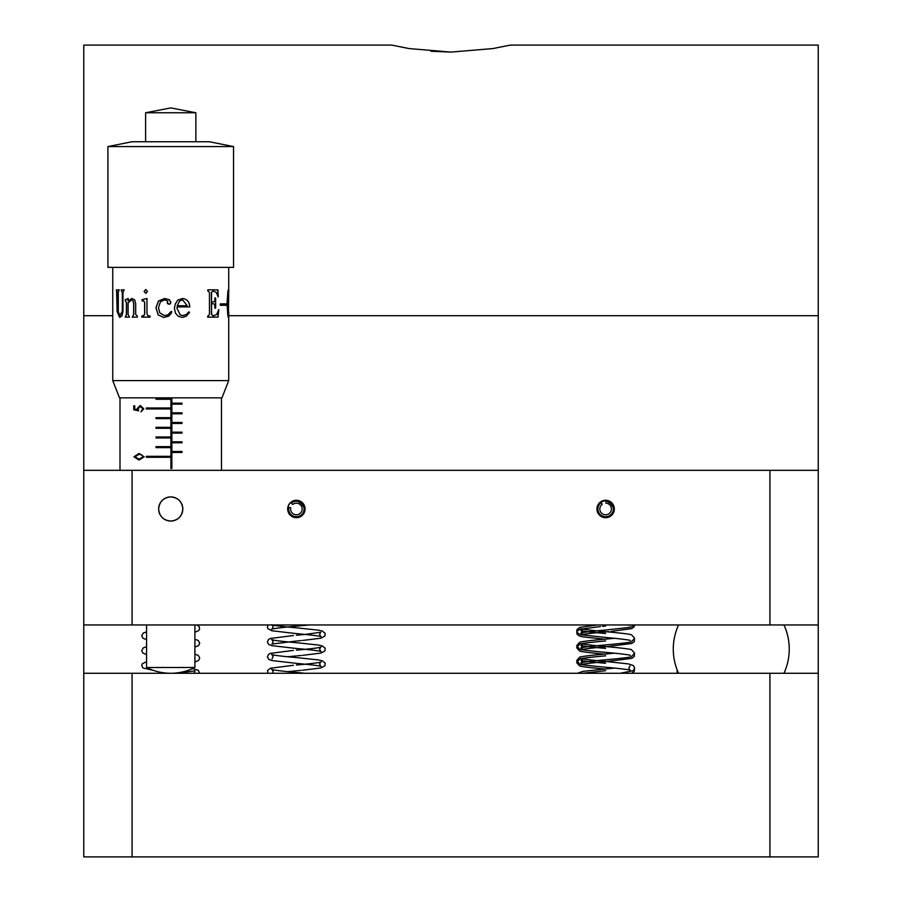 <?xml version="1.0" encoding="UTF-8"?>
<svg xmlns="http://www.w3.org/2000/svg" width="902" height="902" viewBox="0 0 902 902"><rect width="100%" height="100%" fill="white"/><g stroke="black" fill="none" stroke-linecap="round" stroke-linejoin="round"><path stroke-width="1.35" d="M492.887 48.573L510.261 45.1L818.238 45.1L818.238 624.962L83.762 624.962L83.762 673.275L132.075 673.275L132.075 856.9L83.762 856.9L83.762 673.275M818.238 624.962L818.238 856.9L132.075 856.9M769.925 856.9L769.925 673.275L132.075 673.275M769.925 673.275L818.238 673.275M677.143 669.938L677.143 673.275M510.261 45.1L492.887 48.573L450.977 52.09L409.091 48.573L391.739 45.1L409.113 48.573M170.737 521.063C178.066 520.364 182.103 516.339 182.813 508.987A12.076 12.076 0 0 0 170.737 496.901A12.076 12.076 0 0 0 158.651 508.987A12.076 12.076 0 0 0 170.737 521.063A12.076 12.076 0 0 0 182.813 508.987C182.103 501.636 178.066 497.611 170.737 496.901C163.386 497.622 159.361 501.647 158.651 508.987C159.361 516.327 163.386 520.353 170.737 521.063M608.94 517.026L605.625 517.68L602.322 517.038M602.254 517.004L599.447 515.11M599.48 502.831L605.625 500.283C600.349 500.802 597.44 503.699 596.932 508.987C597.44 514.264 600.337 517.162 605.625 517.68C610.913 517.173 613.811 514.275 614.33 508.987A8.693 8.693 0 0 0 605.625 500.283A8.693 8.693 0 0 0 596.932 508.987A8.693 8.693 0 0 0 605.625 517.68A8.693 8.693 0 0 0 614.33 508.987L608.963 500.948M299.69 517.026L296.375 517.68L293.071 517.038M293.003 517.004L290.196 515.11M290.218 502.831L296.375 500.283C291.087 500.802 288.189 503.699 287.67 508.987C288.189 514.264 291.087 517.162 296.375 517.68C301.651 517.173 304.549 514.275 305.068 508.987A8.693 8.693 0 0 0 296.375 500.283A8.693 8.693 0 0 0 287.67 508.987A8.693 8.693 0 0 0 296.375 517.68A8.693 8.693 0 0 0 305.068 508.987L299.701 500.948M597.598 505.639L599.469 502.842M288.347 505.639L290.218 502.842M430.953 51.267L450.977 52.09M391.739 45.1L83.762 45.1L83.762 470.325L132.075 470.325L132.075 624.962M769.925 624.962L769.925 470.325L132.075 470.325M769.925 470.325L818.238 470.325M83.762 624.962L83.762 470.325M304.402 505.65L296.375 500.283M613.664 505.65L605.625 500.283M139.055 453.469L144.185 456.807L139.055 460.043L133.913 456.807L139.055 453.469M146.282 407.997L170.523 407.997L170.523 408.956L146.282 408.956L146.282 407.997M156.001 427.322L170.523 427.322L170.523 428.292L156.001 428.292L156.001 427.322M156.001 446.648L156.001 447.618L170.523 447.618L170.523 446.648L156.001 446.648M146.282 456.311L170.523 456.311L170.523 457.28L146.282 457.28L146.282 456.311M156.001 436.985L156.001 437.955L170.523 437.955L170.523 436.985L156.001 436.985M156.001 417.66L170.523 417.66L170.523 418.629L156.001 418.629L156.001 417.66M156.001 398.334L156.001 399.293L170.523 399.293L170.523 398.334L156.001 398.334M138.637 410.816L133.755 409.824L133.755 405.855L134.759 405.855L134.759 409.147L137.329 409.666L137.138 408.527L140.329 405.483L143.768 408.854L141.016 411.808L142.764 408.809L140.295 406.351L138.141 408.685L138.637 410.816M170.895 397.85L170.895 468.488L171.865 468.488L171.865 397.85M172.372 403.16L172.372 404.13L182.012 404.13L182.012 403.16L172.372 403.16M172.372 412.823L172.372 413.792L182.012 413.792L182.012 412.823L172.372 412.823M172.372 422.486L172.372 423.455L182.012 423.455L182.012 422.486L172.372 422.486M172.372 432.159L172.372 433.118L182.012 433.118L182.012 432.159L172.372 432.159M172.372 441.822L172.372 442.781L182.012 442.781L182.012 441.822L172.372 441.822M172.372 451.485L172.372 452.454L182.012 452.454L182.012 451.485L172.372 451.485M170.399 456.311L170.399 457.28M171.741 397.85L171.741 468.488M170.399 446.648L170.399 447.618M170.399 436.985L170.399 437.955M170.399 427.322L170.399 428.292M170.399 417.66L170.399 418.629M170.399 407.997L170.399 408.956M170.399 398.334L170.399 399.293M139.009 453.48L144.185 456.807M144.038 456.807L139.009 460.043M139.055 454.337L134.872 456.784L139.055 459.174L143.181 456.784L141.501 454.709L139.055 454.337L134.917 456.784L139.055 459.174M134.702 405.855L134.759 409.147M134.702 409.147L137.329 409.666M140.227 405.483L143.768 408.854M143.632 408.854L140.904 411.808M138.141 408.685L140.295 406.351M138.051 408.685L138.547 410.816M181.911 452.454L181.911 451.485M181.911 442.781L181.911 441.822M181.911 433.118L181.911 432.159M181.911 423.455L181.911 422.486M181.911 413.792L181.911 412.823M181.911 404.13L181.911 403.16M146.676 667.525L194.9 667.48L194.9 624.962M228.725 380.599L221.96 397.85L119.515 397.85L112.75 380.599L228.725 380.599L228.725 313.941L228.42 317.436L227.834 315.621L227.033 303.568L227.913 290.996L228.465 289.553L228.713 294.92M145.605 112.75L195.858 112.75L170.85 107.913L145.605 112.75L145.605 141.738M132.075 141.738L209.388 141.738L233.55 146.575L107.913 146.575L132.075 141.738M107.913 146.575L107.913 267.375L233.55 267.375L233.55 146.575M116.595 290.996L117.125 311.551L119.662 317.436L122.018 315.801L122.976 311.224L122.976 292.44L124.149 289.846L121.24 289.846L122.334 292.733L122.334 311.224L120.011 315.553L118.297 311.833L118.297 292.158L119.256 289.846L116.347 289.846L117.305 292.158L117.305 311.551L119.74 317.425M125.558 301.009L125.198 299.814L128.107 298.506L128.107 300.93L131.906 298.506L134.691 299.881L135.695 303.568L135.695 314.55L137.318 315.993L137.318 317.143L132.233 317.143L133.654 314.55L133.654 303.568L133.045 300.964L131.264 299.96L128.107 303.027L128.107 314.55L129.505 317.143L125.198 317.143L126.393 314.55L126.393 302.305L125.558 301.009L126.539 302.305L126.539 314.55L125.355 317.143M146.97 313.817L147.86 315.7L150.036 315.993L150.036 317.143L141.828 317.143L141.828 315.993L143.756 315.666L144.624 313.817L144.624 302.452L143.756 301.009L142.076 300.862L142.076 299.667L146.97 298.506L146.97 313.817M147.5 291.436L145.786 293.353L144.106 291.436L145.786 289.553L147.5 291.436M169.362 299.667L170.805 302.452L170.23 303.963L167.704 303.782L167.197 302.7L167.919 301.11L164.604 299.814L160.387 301.866L158.47 307.616L159.823 312.915L164.322 315.553L167.806 314.945L171.233 311.37L171.82 311.833L170.737 313.93L168.64 316.174L163.882 317.436L158.188 314.978L155.945 307.616L158.47 301.009L164.604 298.506L169.362 299.667M170.737 301.775L170.23 303.963L170.737 301.775M170.737 312.182L171.233 311.37L171.808 311.833L170.737 313.93M177.108 306.928L176.984 308.337L180.265 315.012L177.006 308.337L177.108 306.928L189.803 306.928C189.499 301.911 187.086 299.103 182.565 298.506C187.03 299.103 189.431 301.911 189.736 306.928M182.993 315.553L180.265 315.012L182.993 315.553L186.353 314.471L188.879 311.833L189.521 312.374L186.252 316.241L182.429 317.436L178.258 316.275L175.563 313.287L174.413 308.337L175.315 303.895L177.863 300.095L182.565 298.506M228.713 311.754L228.725 313.941M220.302 305.304L226.357 305.304L226.357 303.895L220.302 303.895L220.302 305.304M213.267 290.996L216.176 292.338L218.25 296.916L217.912 289.846L207.81 289.846L207.81 290.996L209.456 292.304L209.456 314.11L208.475 315.993L207.697 315.993L207.697 317.143L218.002 317.143L218.814 309.634L216.615 314.505L213.019 315.993L211.418 314.11L211.418 303.422L214.676 304.211L214.89 308.191L215.634 308.191L215.634 297.964L214.89 297.964L214.699 301.505L211.418 302.305L211.418 292.304L213.267 290.996L211.553 292.304L211.553 302.305M211.553 303.422L211.553 314.11L213.165 315.993M120.011 315.553L122.492 311.224L122.492 292.733L121.544 290.996M121.409 290.996L121.409 289.846M116.527 290.996L116.527 289.846M128.107 300.93L132.042 298.506M132.357 317.143L133.778 314.55L133.778 303.568L133.169 300.964L131.264 299.96M125.355 301.009L125.355 299.814L128.253 298.506M141.918 317.143L141.918 315.993L143.846 315.666L144.715 313.817L144.715 302.452L143.846 301.009L142.166 300.862L142.166 299.667L147.049 298.506M145.876 293.353L144.196 291.436L145.876 289.553M168.933 304.29L167.208 302.7L167.93 301.11L164.626 299.814M164.322 315.553L167.817 314.945L171.233 311.37M163.905 317.436L158.233 314.978L156.001 307.616L158.515 301.009L164.626 298.506M188.822 311.833L189.465 312.374L186.195 316.241L182.384 317.436M182.531 299.814L179.509 301.178L177.232 305.733L187.188 305.733L182.565 299.814L179.487 301.178L177.254 305.733M215.488 297.964L215.488 308.191M218.656 309.634L217.844 317.143M217.754 289.846L218.092 296.916M226.165 303.895L226.165 305.304M818.238 315.7L228.51 315.7L228.229 317.436M228.353 289.621L228.51 290.884M228.465 290.85L227.462 303.568L228.42 316.174L228.691 293.206L228.465 290.85L227.969 293.454L227.654 303.568L228.42 316.174M288.832 507.296A7.735 7.735 0 0 0 297.085 516.688A7.735 7.735 0 0 0 303.478 505.954A7.735 7.735 0 0 0 291.301 503.147L292.755 504.455A5.795 5.795 0 0 1 301.753 506.845A5.795 5.795 0 0 1 296.859 514.76A5.795 5.795 0 0 1 290.703 507.77L288.832 507.296M601.149 502.685A7.735 7.735 0 0 0 601.003 515.189A7.735 7.735 0 0 0 612.943 511.479A7.735 7.735 0 0 0 605.761 501.253L605.964 503.192A5.795 5.795 0 0 1 611.071 510.994A5.795 5.795 0 0 1 602.13 513.61A5.795 5.795 0 0 1 602.232 504.286L601.149 502.685M112.75 315.7L83.762 315.7M678.552 624.962A57.987 57.987 0 0 0 678.552 673.275M783.973 673.275A57.987 57.987 0 0 0 783.973 624.962M178.055 672.768L183.095 673.275M193.953 673.275L195.058 670.817L176.24 673.275M194.9 632.189L198.564 630.735L199.556 629.314L199.263 626.642L196.986 624.962M146.575 639.631L142.899 638.176L141.738 635.718L143.238 633.012L146.575 631.862M194.9 647.072L198.564 645.618L199.725 643.16L198.226 640.454L194.9 639.304M146.575 654.514L142.899 653.059L141.738 650.601L143.238 647.895L146.575 646.745M194.9 661.955L198.564 660.501L199.725 658.043L198.226 655.337L194.9 654.187M153.441 670.389L142.899 667.942L141.738 665.484L142.2 663.849L146.575 661.628M199.714 673.275L198.226 670.22L192.453 668.653M605.625 663.274C581.181 661.2 579.896 659.96 581.192 660.275L582.433 662.339L581.294 664.627C579.963 664.864 581.429 663.804 605.625 661.64L631.716 658.381L634.23 656.566L634.478 654.119M605.625 648.391C581.181 646.317 579.896 645.077 581.192 645.392L582.433 647.456L581.294 649.744C579.963 649.981 581.429 648.921 605.625 646.757L631.716 643.498L634.23 641.683L634.478 639.236M605.625 633.508C581.181 631.434 579.896 630.194 581.192 630.509L582.433 632.573L581.294 634.861C579.963 635.098 581.429 634.038 605.625 631.874L608.782 631.58M605.625 670.716L582.41 673.275M634.478 669.002L634.23 671.449L631.693 673.275M605.625 655.833C584.327 657.783 579.851 658.686 579.693 659.058L576.637 662.553L579.535 665.823C579.546 666.059 583.594 667.198 605.625 669.081M605.625 640.95C584.327 642.9 579.851 643.803 579.693 644.175L576.637 647.67L579.535 650.94C579.546 651.176 583.594 652.315 605.625 654.198M605.625 626.067L602.57 626.36M600.518 626.563L579.693 629.292L576.829 631.648L577.032 634.241L579.535 636.057L583.019 636.868L605.625 639.315M634.602 624.962L634.23 626.8L631.716 628.615L611.128 631.366M304.977 673.275L296.375 672.452C272.088 670.366 270.668 669.171 271.976 669.453L273.171 671.438L272.618 673.275M287.727 671.64L296.375 670.806M296.375 665.011C320.65 662.925 322.082 661.73 320.774 662.012L319.579 663.996L320.729 666.364C322.025 666.646 321.123 665.563 296.375 663.365L271.863 660.535L268.785 659.385L267.375 656.836L268.616 654.277L270.408 653.364L293.443 650.41M302.531 670.231L320.887 667.976L324.912 665.823L325.148 663.083L322.33 660.805L318.451 659.926L296.375 657.569C272.088 655.483 270.668 654.288 271.976 654.57L273.171 656.555L272.021 658.922M287.727 656.757L296.375 655.923M296.375 650.128C320.65 648.042 322.082 646.847 320.774 647.129L319.579 649.113L320.729 651.481C322.025 651.763 321.123 650.68 296.375 648.482L271.863 645.652L268.785 644.502L267.375 641.953L268.616 639.394L270.408 638.481L293.443 635.527M302.531 655.348L320.887 653.093L324.912 650.94L325.148 648.2L322.33 645.922L318.451 645.043L296.375 642.686C272.088 640.6 270.668 639.405 271.976 639.687L273.171 641.672L272.021 644.039L296.375 641.04M296.375 635.245L305.011 634.433M305.023 634.433L320.774 632.246L319.579 634.23L320.729 636.598C322.025 636.88 321.123 635.797 296.375 633.599L271.863 630.769L267.826 628.615L267.375 627.07L268.142 624.962M302.531 640.465L320.887 638.21L324.912 636.057L325.148 633.317L322.33 631.039L318.451 630.16L296.375 627.803C272.088 625.717 270.668 624.522 271.976 624.804M272.212 624.962L273.171 626.789L272.021 629.156C270.713 629.438 271.626 628.356 296.375 626.157M293.443 665.293L270.408 668.247L267.59 670.524L267.838 673.275M301.144 670.366L297.356 670.716M301.144 655.483L297.356 655.833M301.144 640.6L297.356 640.95M309.273 624.962L302.531 625.582M301.144 625.717L297.356 626.067M577.539 673.275L582.737 671.381L614.657 668.055M629.968 665.935L628.818 668.055L629.968 670.175C631.321 670.513 630.712 669.464 605.625 667.232C582.906 665.202 579.58 664.222 579.76 664.075L576.637 660.614L579.738 657.152C579.569 657.017 582.884 656.025 605.625 653.995L614.657 653.172M620.125 673.275L633.17 670.738L634.625 668.055L633.463 665.597L628.525 663.94L605.625 661.437C582.275 659.385 579.873 658.257 581.294 658.494L582.433 660.614L581.283 662.733C579.941 663.071 580.55 662.023 605.625 659.79C628.344 657.761 631.671 656.78 631.501 656.633L634.625 653.172L631.524 649.711C631.682 649.575 628.367 648.583 605.625 646.554C582.275 644.502 579.873 643.374 581.294 643.611L582.433 645.731L581.283 647.85C579.941 648.188 580.55 647.14 605.625 644.907C628.344 642.878 631.671 641.897 631.501 641.75L634.625 638.289L631.524 634.828C631.682 634.692 628.367 633.7 605.625 631.671C582.275 629.619 579.873 628.491 581.294 628.728L582.433 630.848L581.283 632.967C579.941 633.305 580.55 632.257 605.625 630.024L628.514 627.533L631.501 626.867L634.207 624.962M629.709 655.123L629.968 655.292C631.321 655.63 630.712 654.581 605.625 652.349C582.906 650.319 579.58 649.339 579.76 649.192L576.637 645.731L579.738 642.269C579.569 642.134 582.884 641.142 605.625 639.112L614.657 638.289M629.709 640.24L629.968 640.409C631.321 640.747 630.712 639.698 605.625 637.466L582.748 634.974L579.76 634.309L577.066 632.437L576.806 629.822L579.738 627.386L597.507 624.962M629.709 625.357L627.375 624.962M120 470.325L120 397.85M221.475 470.325L221.475 397.85M194.9 667.48A53.229 53.229 0 0 1 146.575 667.48L146.575 624.962M112.75 380.599L112.75 267.375M228.725 292.586L228.725 267.375M195.858 141.738L195.858 112.75"/></g></svg>

